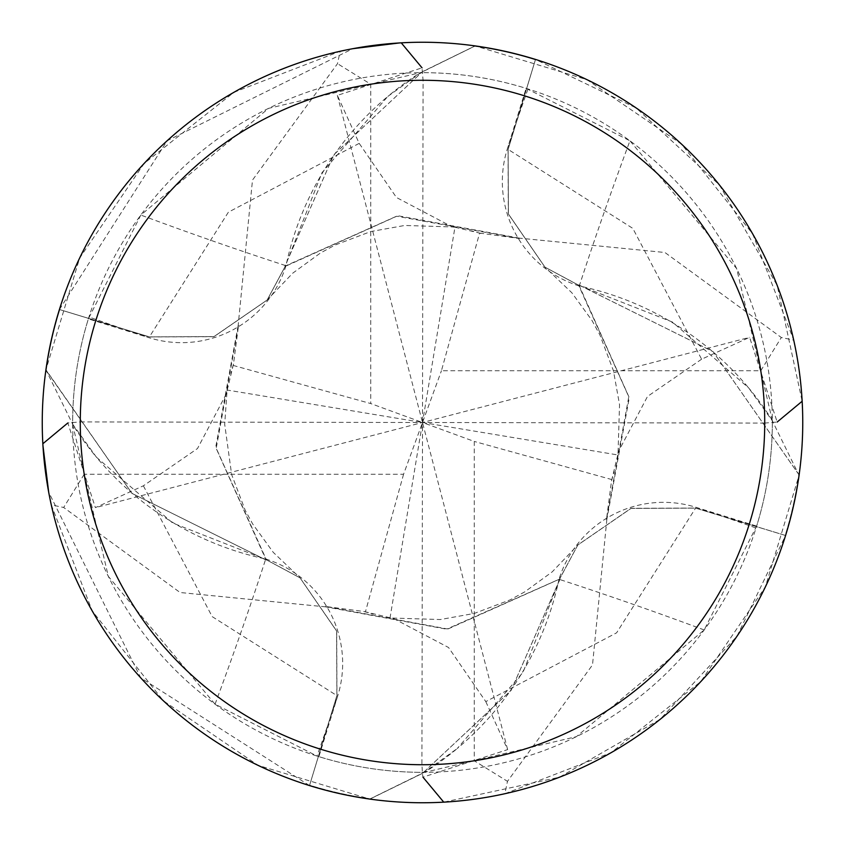 <?xml version="1.0" encoding="UTF-8"?>
<svg xmlns="http://www.w3.org/2000/svg" width="845" height="845" viewBox="0 0 845 845"><rect width="100%" height="100%" fill="white"/><g stroke="black" fill="none" stroke-linecap="round" stroke-linejoin="round"><path stroke-width="0.63" stroke-dasharray="4.22 3.17" d="M518.946 239.156L519.348 238.142L664.93 252.497L781.34 337.525L793.719 340.123L752.705 233.949L681.588 144.178L586.958 79.662L475.26 45.936L422.5 71.645L333.817 154.741L284.966 266.09L285.695 266.904L284.966 266.09L333.764 154.815L422.5 71.645L474.52 46.211A379.87 379.87 0 0 1 535.381 59.794L508.13 149.396L508.394 213.975L545.004 267.178L578.614 285.23L672.324 321.998L748.522 387.76A302.531 302.531 0 0 1 772.319 420.398A349.83 349.83 0 0 1 772.319 420.799A349.83 349.83 0 0 1 756.634 526.108L704.181 629.947L576.417 736.65L424.602 772.319A349.83 349.83 0 0 1 424.201 772.319A349.83 349.83 0 0 1 422.5 772.33A349.83 349.83 0 0 1 318.892 756.634L337.757 695.805A5544.827 1239.826 130.6 0 1 317.002 756.043L318.892 756.634M605.844 518.946L606.858 519.348L629.293 397.699L578.909 284.966L578.096 285.695L578.909 284.966L713.053 351.636L798.789 474.52A379.87 379.87 0 0 1 785.206 535.381L695.604 508.13L631.025 508.394L577.822 545.004L559.77 578.614L577.822 545.004L631.025 508.394L695.604 508.13L785.565 535.498L737.051 636.148L660.082 719.391L559.496 777.21L443.752 802.159A380.25 380.25 0 0 0 504.877 793.719L611.051 752.705L700.822 681.588L765.338 586.958L799.064 475.26L772.319 420.799L748.522 387.76A302.531 302.531 0 0 0 579.279 285.99A5579.472 1247.569 -49.4 0 1 629.947 140.819L526.108 88.366A349.83 349.83 0 0 0 422.5 72.67A349.83 349.83 0 0 1 772.33 422.5A349.83 349.83 0 0 1 422.5 772.33A349.83 349.83 0 0 1 72.67 422.5A349.83 349.83 0 0 1 422.5 72.67A349.83 349.83 0 0 0 420.799 72.681A349.83 349.83 0 0 0 420.398 72.681L268.583 108.35L140.819 215.052L88.366 318.892L149.195 337.757A5544.827 1239.826 -139.4 0 1 88.957 317.002M326.043 605.886L325.652 606.858L447.301 629.293L560.034 578.909L559.337 578.128L560.034 578.909L511.236 690.185L422.5 773.355L370.48 798.789A379.87 379.87 0 0 1 309.619 785.206L336.87 695.604L336.606 631.025L299.996 577.822L266.386 559.77L172.676 523.002L96.478 457.24A302.531 302.531 0 0 1 72.681 424.602L108.35 576.417L215.052 704.181L317.002 756.043M772.319 420.398L736.65 268.583L629.947 140.819M422.5 42.25A380.25 380.25 0 0 1 802.75 422.5A380.25 380.25 0 0 1 422.5 802.75A380.25 380.25 0 0 1 42.25 422.5A380.25 380.25 0 0 1 422.5 42.25M72.681 424.602A349.83 349.83 0 0 1 72.681 424.201L96.478 457.24A302.531 302.531 0 0 0 265.721 559.01A5579.472 1247.569 130.6 0 1 215.052 704.181M265.721 559.01A109.322 109.322 0 0 1 337.757 695.805M325.652 606.858L180.069 592.503L63.66 507.475L51.281 504.877L92.295 611.051L163.412 700.822L258.042 765.338L369.74 799.064L424.201 772.319L457.24 748.522A302.531 302.531 0 0 1 424.602 772.319M227.242 390.041L233.484 364.1L238.48 325.779L216.225 448.22L266.386 559.77L299.996 577.822L336.606 631.025L336.87 695.604L309.619 785.206L336.944 695.625L336.701 631.067L300.081 577.885L266.46 559.855M239.156 326.054L238.142 325.652L252.497 180.069L337.525 63.66L340.123 51.281L233.949 92.295L144.178 163.412L79.662 258.042L45.936 369.74L131.894 493.311L266.09 560.034L266.904 559.305L266.09 560.034L131.947 493.364L46.211 370.48A379.87 379.87 0 0 1 59.794 309.619L149.375 336.944L213.933 336.701L267.115 300.081L285.145 266.46L321.998 172.676L387.76 96.478A302.531 302.531 0 0 0 285.99 265.721A5579.472 1247.569 -139.4 0 1 140.819 215.052M454.959 227.242L479.611 233.062L441.439 370.733L760.785 370.733A342.225 342.225 0 0 1 764.725 423.081L777.168 422.035L749.61 337.356L701.614 359.199L632.831 228.393L508.056 149.375L535.381 59.794A379.859 379.859 0 0 0 474.51 46.211L420.799 72.681L387.76 96.478A302.531 302.531 0 0 1 420.398 72.681M285.99 265.721A109.322 109.322 0 0 1 149.195 337.757M45.936 369.74A380.239 380.239 0 0 1 59.435 309.502L149.396 336.87L59.794 309.619A379.859 379.859 0 0 0 46.211 370.49L72.681 424.201A349.83 349.83 0 0 1 88.366 318.892M579.279 285.99A109.322 109.322 0 0 1 507.243 149.195L526.108 88.366M508.056 149.375L508.299 213.933L544.919 267.115L578.54 285.145M704.181 629.947A5579.472 1247.569 40.6 0 0 559.01 579.279A109.322 109.322 0 0 1 695.805 507.243L756.634 526.108M559.01 579.279A302.531 302.531 0 0 1 457.24 748.522L523.002 672.324L560.108 578.836L447.174 628.912L325.79 606.52L364.1 611.516L373.279 614.114M578.836 284.892L713.106 351.689L798.789 474.51A379.859 379.859 0 0 1 785.206 535.381L695.625 508.056L631.067 508.299L577.885 544.919L559.855 578.54M238.132 325.652L215.707 447.301L266.164 560.108M369.74 799.064A380.239 380.239 0 0 1 309.502 785.565L309.619 785.206A379.859 379.859 0 0 0 370.49 798.789L422.5 773.355L511.183 690.259L560.108 578.836M479.601 233.072L519.221 238.48L396.78 216.225L285.23 266.386L267.178 299.996L213.975 336.606L149.396 336.87L213.975 336.606L267.178 299.996L285.145 266.46M519.348 238.132L397.699 215.707L284.892 266.164M233.072 365.399L370.733 403.561L370.733 84.215L337.525 63.671M340.123 51.281A380.25 380.25 0 0 1 401.248 42.841L399.421 42.947M267.104 300.081L292.761 273.157L320.361 253.067L334.99 245.082L370.775 231.551L404.681 225.467L452.307 226.935L396.463 197.498L359.199 143.386L337.356 95.39L422.035 67.832L423.081 80.275L422.5 422.5L390.063 617.706L392.703 618.054L448.537 647.502L485.801 701.614L616.607 632.831L695.625 508.056M485.801 701.614L507.644 749.61L422.965 777.168L422.5 774.094L421.919 764.725L422.5 422.5L454.937 227.294L452.297 226.946M507.644 749.61L422.5 422.5L403.561 474.267L84.215 474.267A342.225 342.225 0 0 1 80.275 421.919L67.832 422.965L95.39 507.644L143.386 485.801L197.498 448.537L226.946 392.703L227.294 390.063L422.5 422.5L441.439 370.733M309.502 785.565L140.735 677.838L48.683 492.128M42.947 445.579L42.841 443.752A380.25 380.25 0 0 0 51.281 504.877A380.25 380.25 0 0 1 42.841 443.752M606.858 519.348L592.503 664.93L507.475 781.34L504.877 793.719M617.758 454.959L611.516 480.9L606.52 519.221L628.775 396.78L578.614 285.23L545.004 267.178L508.394 213.975L508.13 149.396L535.498 59.435L636.148 107.949L719.391 184.918L777.21 285.504L802.159 401.248A380.25 380.25 0 0 0 793.719 340.123A380.25 380.25 0 0 1 802.159 401.248M701.614 359.199L647.502 396.463L618.054 452.297L617.706 454.937L422.5 422.5L474.267 441.439L474.267 760.785L507.475 781.329M390.041 617.758L364.1 611.516M59.435 309.502L167.162 140.735L352.872 48.683M337.356 95.39L422.5 422.5L370.733 403.561M799.064 475.26A380.239 380.239 0 0 1 785.565 535.498M475.26 45.936A380.239 380.239 0 0 1 535.498 59.435M760.785 370.733L781.329 337.525M611.928 479.601L474.267 441.439M403.561 474.267L365.399 611.928M80.275 421.919L422.5 422.5L749.61 337.356M84.215 474.267L63.671 507.475M764.725 423.081L422.5 422.5L95.39 507.644M507.243 149.195A5544.827 1239.826 -49.4 0 1 527.998 88.957M695.805 507.243A5544.827 1239.826 40.6 0 1 756.043 527.998M143.375 485.801L212.169 616.607L336.944 695.625M359.199 143.375L228.393 212.169L149.375 336.944M370.733 84.215A342.225 342.225 0 0 1 423.081 80.275M474.267 760.785A342.225 342.225 0 0 1 421.919 764.725M226.935 392.693L224.685 424.243L231.646 474.563L245.23 510.317L252.697 524.016L273.273 552.366L300.081 577.895M618.065 452.307L619.533 404.681L613.449 370.775L599.918 334.99L591.933 320.361L571.843 292.761L544.919 267.104M392.693 618.065L440.319 619.533L474.225 613.449L510.01 599.918L524.639 591.933L552.239 571.843L577.895 544.919M233.484 364.1L230.886 373.279M611.516 480.9L614.114 471.721M480.9 233.484L471.721 230.886"/><path stroke-width="1.27" d="M422.5 42.25A380.25 380.25 0 0 1 802.75 422.5A380.25 380.25 0 0 1 422.5 802.75A380.25 380.25 0 0 1 42.25 422.5A380.25 380.25 0 0 1 422.5 42.25M422.5 80.275A342.225 342.225 0 0 1 764.725 422.5A342.225 342.225 0 0 1 422.5 764.725A342.225 342.225 0 0 1 80.275 422.5A342.225 342.225 0 0 1 422.5 80.275M401.248 42.841L422.035 67.832M42.841 443.752L67.832 422.965M48.683 492.128L42.947 445.579M802.159 401.248L777.168 422.035M443.752 802.159L422.965 777.168M352.872 48.683L399.421 42.947"/></g></svg>
